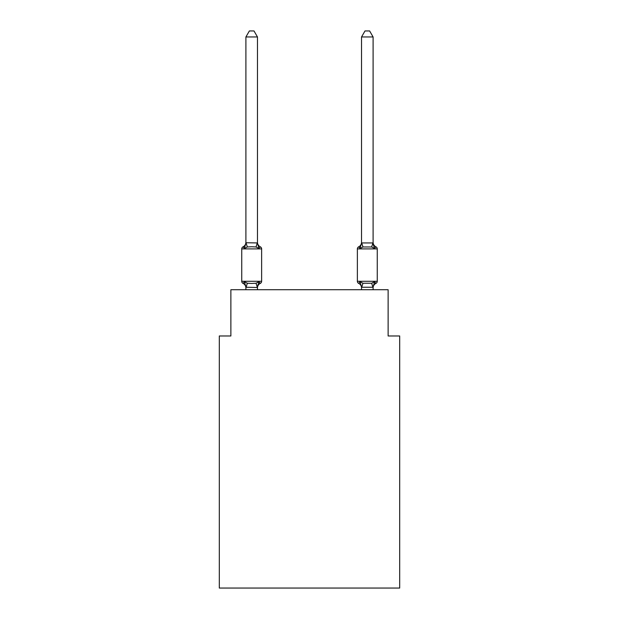 <?xml version="1.0" encoding="UTF-8"?>
<svg xmlns="http://www.w3.org/2000/svg" width="619" height="619" viewBox="0 0 619 619"><rect width="100%" height="100%" fill="white"/><g stroke="black" fill="none" stroke-linecap="round" stroke-linejoin="round"><path stroke-width="0.93" d="M399.688 588.05L399.688 335.978L388.128 335.978L388.128 289.731L230.872 289.731L230.872 335.978L219.312 335.978L219.312 588.05L399.688 588.05M257.465 36.962L245.905 36.962L249.372 30.95L253.999 30.95L257.465 36.962L257.465 242.942L258.912 248.459L260.328 246.834L258.912 248.459L256.026 246.973L251.685 246.741L247.345 246.973L244.459 248.459L243.043 246.834A2.314 2.314 0 0 0 241.743 248.908L261.628 248.908A2.314 2.314 0 0 0 260.328 246.834L258.912 248.459L260.328 246.834A2.314 2.314 0 0 1 261.628 248.908A2.314 2.314 0 0 0 260.328 246.834L258.912 248.459L260.328 246.834A2.314 2.314 0 0 1 261.628 248.908A2.314 2.314 0 0 0 260.328 246.834L258.912 248.459L260.328 246.834A2.314 2.314 0 0 1 261.628 248.908A2.314 2.314 0 0 0 260.328 246.834L258.912 248.459L260.328 246.834A2.314 2.314 0 0 1 261.628 248.908A2.314 2.314 0 0 0 260.328 246.834L258.912 248.459L260.328 246.834A2.314 2.314 0 0 1 261.628 248.908A2.314 2.314 0 0 0 260.328 246.834L258.912 248.459L260.328 246.834A2.314 2.314 0 0 1 261.628 248.908A2.314 2.314 0 0 0 260.328 246.834L258.912 248.459L260.328 246.834A2.314 2.314 0 0 1 261.628 248.908A2.314 2.314 0 0 0 260.328 246.834L258.912 248.459L260.328 246.834A2.314 2.314 0 0 1 261.628 248.908A2.314 2.314 0 0 0 260.328 246.834L258.912 248.459L260.328 246.834A2.314 2.314 0 0 1 261.628 248.908A2.314 2.314 0 0 0 260.328 246.834L258.912 248.459L260.328 246.834A2.314 2.314 0 0 1 261.628 248.908A2.314 2.314 0 0 0 260.328 246.834L258.912 248.459L260.328 246.834A2.314 2.314 0 0 1 261.628 248.908A2.314 2.314 0 0 0 260.328 246.834L258.912 248.459L260.328 246.834A2.314 2.314 0 0 1 261.628 248.908A2.314 2.314 0 0 0 260.328 246.834L258.912 248.459L260.328 246.834A2.314 2.314 0 0 1 261.628 248.908A2.314 2.314 0 0 0 260.328 246.834L258.912 248.459L260.328 246.834A2.314 2.314 0 0 1 261.628 248.908A2.314 2.314 0 0 0 260.328 246.834L258.912 248.459L260.328 246.834A2.314 2.314 0 0 1 261.628 248.908A2.314 2.314 0 0 0 260.328 246.834A2.314 2.314 0 0 1 261.628 248.908L261.628 281.289A2.314 2.314 0 0 1 260.328 283.363L258.912 281.738L260.328 283.363L258.912 281.738L260.328 283.363L258.912 281.738L260.328 283.363L258.912 281.738L260.328 283.363L258.912 281.738L260.328 283.363L258.912 281.738L260.328 283.363L258.912 281.738L260.328 283.363L258.912 281.738L257.372 287.495L245.905 287.255L245.905 287.943A5.091 5.091 0 0 0 243.043 283.363A2.314 2.314 0 0 1 241.743 281.289A2.314 2.314 0 0 0 243.043 283.363A2.314 2.314 0 0 1 241.743 281.289A2.314 2.314 0 0 0 243.043 283.363A2.314 2.314 0 0 1 241.743 281.289A2.314 2.314 0 0 0 243.043 283.363A2.314 2.314 0 0 1 241.743 281.289A2.314 2.314 0 0 0 243.043 283.363A2.314 2.314 0 0 1 241.743 281.289A2.314 2.314 0 0 0 243.043 283.363A2.314 2.314 0 0 1 241.743 281.289A2.314 2.314 0 0 0 243.043 283.363A2.314 2.314 0 0 1 241.743 281.289A2.314 2.314 0 0 0 243.043 283.363A2.314 2.314 0 0 1 241.743 281.289A2.314 2.314 0 0 0 243.043 283.363A2.314 2.314 0 0 1 241.743 281.289A2.314 2.314 0 0 0 243.043 283.363A2.314 2.314 0 0 1 241.743 281.289A2.314 2.314 0 0 0 243.043 283.363A2.314 2.314 0 0 1 241.743 281.289A2.314 2.314 0 0 0 243.043 283.363A2.314 2.314 0 0 1 241.743 281.289A2.314 2.314 0 0 0 243.043 283.363A2.314 2.314 0 0 1 241.743 281.289A2.314 2.314 0 0 0 243.043 283.363A2.314 2.314 0 0 1 241.743 281.289A2.314 2.314 0 0 0 243.043 283.363A2.314 2.314 0 0 1 241.743 281.289A2.314 2.314 0 0 0 243.043 283.363A2.314 2.314 0 0 1 241.743 281.289A2.314 2.314 0 0 0 243.043 283.363L244.459 281.738L243.043 283.363L244.459 281.738L243.043 283.363L244.459 281.738L243.043 283.363L244.459 281.738L243.043 283.363L244.459 281.738L243.043 283.363L244.459 281.738L243.043 283.363L244.459 281.738L243.043 283.363L244.459 281.738L243.043 283.363L244.459 281.738L247.345 283.223L251.685 283.456L256.026 283.223L258.912 281.738L260.328 283.363A2.314 2.314 0 0 0 261.628 281.289A2.314 2.314 0 0 1 260.328 283.363L259.671 283.045L260.328 283.363A2.314 2.314 0 0 0 261.628 281.289A2.314 2.314 0 0 1 260.328 283.363A2.314 2.314 0 0 0 261.628 281.289A2.314 2.314 0 0 1 260.328 283.363L259.671 283.045L260.328 283.363A2.314 2.314 0 0 0 261.628 281.289A2.314 2.314 0 0 1 260.328 283.363A2.314 2.314 0 0 0 261.628 281.289A2.314 2.314 0 0 1 260.328 283.363L259.671 283.045L260.328 283.363A2.314 2.314 0 0 0 261.628 281.289A2.314 2.314 0 0 1 260.328 283.363A2.314 2.314 0 0 0 261.628 281.289A2.314 2.314 0 0 1 260.328 283.363L259.671 283.045L260.328 283.363A2.314 2.314 0 0 0 261.628 281.289A2.314 2.314 0 0 1 260.328 283.363A2.314 2.314 0 0 0 261.628 281.289A2.314 2.314 0 0 1 260.328 283.363L259.671 283.045L260.328 283.363A2.314 2.314 0 0 0 261.628 281.289A2.314 2.314 0 0 1 260.328 283.363A2.314 2.314 0 0 0 261.628 281.289A2.314 2.314 0 0 1 260.328 283.363L259.671 283.045L260.328 283.363A2.314 2.314 0 0 0 261.628 281.289A2.314 2.314 0 0 1 260.328 283.363A2.314 2.314 0 0 0 261.628 281.289A2.314 2.314 0 0 1 260.328 283.363L259.671 283.045L260.328 283.363A2.314 2.314 0 0 0 261.628 281.289A2.314 2.314 0 0 1 260.328 283.363A2.314 2.314 0 0 0 261.628 281.289A2.314 2.314 0 0 1 260.328 283.363L259.671 283.045M258.912 281.738L260.328 283.363A2.314 2.314 0 0 0 261.628 281.289L241.743 281.289L241.743 248.908A2.314 2.314 0 0 1 243.043 246.834L244.459 248.459L243.043 246.834A2.314 2.314 0 0 0 241.743 248.908A2.314 2.314 0 0 1 243.043 246.834L243.7 247.151L243.043 246.834A2.314 2.314 0 0 0 241.743 248.908A2.314 2.314 0 0 1 243.043 246.834A2.314 2.314 0 0 0 241.743 248.908A2.314 2.314 0 0 1 243.043 246.834L243.7 247.151L243.043 246.834A2.314 2.314 0 0 0 241.743 248.908A2.314 2.314 0 0 1 243.043 246.834A2.314 2.314 0 0 0 241.743 248.908A2.314 2.314 0 0 1 243.043 246.834L243.7 247.151L243.043 246.834A2.314 2.314 0 0 0 241.743 248.908A2.314 2.314 0 0 1 243.043 246.834A2.314 2.314 0 0 0 241.743 248.908A2.314 2.314 0 0 1 243.043 246.834L243.7 247.151L243.043 246.834A2.314 2.314 0 0 0 241.743 248.908A2.314 2.314 0 0 1 243.043 246.834A2.314 2.314 0 0 0 241.743 248.908A2.314 2.314 0 0 1 243.043 246.834L243.7 247.151L243.043 246.834A2.314 2.314 0 0 0 241.743 248.908A2.314 2.314 0 0 1 243.043 246.834A2.314 2.314 0 0 0 241.743 248.908A2.314 2.314 0 0 1 243.043 246.834L243.7 247.151L243.043 246.834A2.314 2.314 0 0 0 241.743 248.908A2.314 2.314 0 0 1 243.043 246.834A2.314 2.314 0 0 0 241.743 248.908A2.314 2.314 0 0 1 243.043 246.834L243.7 247.151L243.043 246.834A2.314 2.314 0 0 0 241.743 248.908A2.314 2.314 0 0 1 243.043 246.834A2.314 2.314 0 0 0 241.743 248.908A2.314 2.314 0 0 1 243.043 246.834L243.7 247.151M244.459 248.459L245.905 242.733L257.465 242.942L257.465 242.253A5.091 5.091 0 0 0 260.328 246.834M257.465 287.255L258.007 284.539L257.465 287.255M373.095 36.962L369.628 30.95L365.001 30.95L361.535 36.962L373.095 36.962L373.095 242.942L374.541 248.459L373.334 244.683L374.541 248.459L373.334 244.683L374.541 248.459L373.334 244.683L374.541 248.459L373.334 244.683L374.541 248.459L373.334 244.683L374.541 248.459L373.334 244.683L374.541 248.459L373.334 244.683L374.541 248.459L373.334 244.683L374.541 248.459L375.957 246.834L374.541 248.459L375.957 246.834L374.541 248.459L375.957 246.834L374.541 248.459L375.957 246.834L374.541 248.459L375.957 246.834L374.541 248.459L375.957 246.834L374.541 248.459L375.957 246.834L374.541 248.459L375.957 246.834L374.541 248.459L375.957 246.834L374.541 248.459L375.957 246.834L374.541 248.459L375.957 246.834L374.541 248.459L375.957 246.834L374.541 248.459L375.957 246.834L374.541 248.459L375.957 246.834L374.541 248.459L375.957 246.834L374.541 248.459L375.957 246.834L374.541 248.459L371.655 246.973L362.974 246.973L360.088 248.459L360.629 246.625L360.088 248.459L360.629 246.625L360.088 248.459L360.629 246.625L360.088 248.459L360.629 246.625L360.088 248.459L360.629 246.625L360.088 248.459L360.629 246.625L360.088 248.459L360.629 246.625L360.088 248.459L360.629 246.625L360.088 248.459L358.672 246.834A2.314 2.314 0 0 0 357.372 248.908A2.314 2.314 0 0 1 358.672 246.834A2.314 2.314 0 0 0 357.372 248.908A2.314 2.314 0 0 1 358.672 246.834A2.314 2.314 0 0 0 357.372 248.908A2.314 2.314 0 0 1 358.672 246.834A2.314 2.314 0 0 0 357.372 248.908A2.314 2.314 0 0 1 358.672 246.834A2.314 2.314 0 0 0 357.372 248.908A2.314 2.314 0 0 1 358.672 246.834A2.314 2.314 0 0 0 357.372 248.908A2.314 2.314 0 0 1 358.672 246.834A2.314 2.314 0 0 0 357.372 248.908A2.314 2.314 0 0 1 358.672 246.834A2.314 2.314 0 0 0 357.372 248.908A2.314 2.314 0 0 1 358.672 246.834A2.314 2.314 0 0 0 357.372 248.908A2.314 2.314 0 0 1 358.672 246.834A2.314 2.314 0 0 0 357.372 248.908A2.314 2.314 0 0 1 358.672 246.834A2.314 2.314 0 0 0 357.372 248.908A2.314 2.314 0 0 1 358.672 246.834A2.314 2.314 0 0 0 357.372 248.908A2.314 2.314 0 0 1 358.672 246.834A2.314 2.314 0 0 0 357.372 248.908A2.314 2.314 0 0 1 358.672 246.834A2.314 2.314 0 0 0 357.372 248.908L357.372 281.289A2.314 2.314 0 0 0 358.672 283.363L360.088 281.738L358.672 283.363A2.314 2.314 0 0 1 357.372 281.289A2.314 2.314 0 0 0 358.672 283.363L360.088 281.738L358.672 283.363A2.314 2.314 0 0 1 357.372 281.289A2.314 2.314 0 0 0 358.672 283.363L360.088 281.738L358.672 283.363A2.314 2.314 0 0 1 357.372 281.289A2.314 2.314 0 0 0 358.672 283.363L360.088 281.738L358.672 283.363A2.314 2.314 0 0 1 357.372 281.289A2.314 2.314 0 0 0 358.672 283.363L360.088 281.738L358.672 283.363A2.314 2.314 0 0 1 357.372 281.289A2.314 2.314 0 0 0 358.672 283.363L360.088 281.738L358.672 283.363A2.314 2.314 0 0 1 357.372 281.289A2.314 2.314 0 0 0 358.672 283.363L360.088 281.738L358.672 283.363A2.314 2.314 0 0 1 357.372 281.289A2.314 2.314 0 0 0 358.672 283.363L360.088 281.738L358.672 283.363A2.314 2.314 0 0 1 357.372 281.289A2.314 2.314 0 0 0 358.672 283.363L360.088 281.738L358.672 283.363A2.314 2.314 0 0 1 357.372 281.289A2.314 2.314 0 0 0 358.672 283.363L360.088 281.738L358.672 283.363A2.314 2.314 0 0 1 357.372 281.289A2.314 2.314 0 0 0 358.672 283.363L360.088 281.738L358.672 283.363A2.314 2.314 0 0 1 357.372 281.289A2.314 2.314 0 0 0 358.672 283.363L360.088 281.738L358.672 283.363A2.314 2.314 0 0 1 357.372 281.289A2.314 2.314 0 0 0 358.672 283.363L360.088 281.738L358.672 283.363A2.314 2.314 0 0 1 357.372 281.289A2.314 2.314 0 0 0 358.672 283.363L360.088 281.738L358.672 283.363A2.314 2.314 0 0 1 357.372 281.289A2.314 2.314 0 0 0 358.672 283.363L360.088 281.738L358.672 283.363A2.314 2.314 0 0 1 357.372 281.289A2.314 2.314 0 0 0 358.672 283.363L360.088 281.738L362.974 283.223L371.655 283.223L374.541 281.738L375.957 283.363A2.314 2.314 0 0 0 377.257 281.289A2.314 2.314 0 0 1 375.957 283.363L375.3 283.045L375.957 283.363A2.314 2.314 0 0 0 377.257 281.289A2.314 2.314 0 0 1 375.957 283.363A2.314 2.314 0 0 0 377.257 281.289A2.314 2.314 0 0 1 375.957 283.363L375.3 283.045L375.957 283.363A2.314 2.314 0 0 0 377.257 281.289A2.314 2.314 0 0 1 375.957 283.363A2.314 2.314 0 0 0 377.257 281.289A2.314 2.314 0 0 1 375.957 283.363L375.3 283.045L375.957 283.363A2.314 2.314 0 0 0 377.257 281.289A2.314 2.314 0 0 1 375.957 283.363A2.314 2.314 0 0 0 377.257 281.289A2.314 2.314 0 0 1 375.957 283.363L375.3 283.045L375.957 283.363A2.314 2.314 0 0 0 377.257 281.289A2.314 2.314 0 0 1 375.957 283.363A2.314 2.314 0 0 0 377.257 281.289A2.314 2.314 0 0 1 375.957 283.363L375.3 283.045L375.957 283.363A2.314 2.314 0 0 0 377.257 281.289A2.314 2.314 0 0 1 375.957 283.363A2.314 2.314 0 0 0 377.257 281.289A2.314 2.314 0 0 1 375.957 283.363L375.3 283.045L375.957 283.363A2.314 2.314 0 0 0 377.257 281.289A2.314 2.314 0 0 1 375.957 283.363A2.314 2.314 0 0 0 377.257 281.289A2.314 2.314 0 0 1 375.957 283.363L375.3 283.045L375.957 283.363A2.314 2.314 0 0 0 377.257 281.289A2.314 2.314 0 0 1 375.957 283.363A2.314 2.314 0 0 0 377.257 281.289A2.314 2.314 0 0 1 375.957 283.363L375.3 283.045M361.535 36.962L361.535 242.942L373.095 242.942M373.095 289.731L373.095 287.255L361.535 287.255L361.535 287.943A5.091 5.091 0 0 0 358.672 283.363A5.091 5.091 0 0 1 361.535 287.943A5.091 5.091 0 0 0 358.672 283.363A5.091 5.091 0 0 1 361.535 287.943A5.091 5.091 0 0 0 358.672 283.363A5.091 5.091 0 0 1 361.535 287.943A5.091 5.091 0 0 0 358.672 283.363A5.091 5.091 0 0 1 361.535 287.943A5.091 5.091 0 0 0 358.672 283.363A5.091 5.091 0 0 1 361.535 287.943A5.091 5.091 0 0 0 358.672 283.363A5.091 5.091 0 0 1 361.535 287.943A5.091 5.091 0 0 0 358.672 283.363A5.091 5.091 0 0 1 361.535 287.943A5.091 5.091 0 0 0 358.672 283.363A2.314 2.314 0 0 1 357.372 281.289L377.257 281.289A2.314 2.314 0 0 1 375.957 283.363A2.314 2.314 0 0 0 377.257 281.289L377.257 248.908L357.372 248.908A2.314 2.314 0 0 1 358.672 246.834L359.329 247.151L358.672 246.834A2.314 2.314 0 0 0 357.372 248.908A2.314 2.314 0 0 1 358.672 246.834L359.329 247.151M375.957 246.834A2.314 2.314 0 0 1 377.257 248.908A2.314 2.314 0 0 0 375.957 246.834A2.314 2.314 0 0 1 377.257 248.908A2.314 2.314 0 0 0 375.957 246.834A2.314 2.314 0 0 1 377.257 248.908A2.314 2.314 0 0 0 375.957 246.834A2.314 2.314 0 0 1 377.257 248.908A2.314 2.314 0 0 0 375.957 246.834A2.314 2.314 0 0 1 377.257 248.908A2.314 2.314 0 0 0 375.957 246.834A2.314 2.314 0 0 1 377.257 248.908A2.314 2.314 0 0 0 375.957 246.834A2.314 2.314 0 0 1 377.257 248.908A2.314 2.314 0 0 0 375.957 246.834A2.314 2.314 0 0 1 377.257 248.908A2.314 2.314 0 0 0 375.957 246.834A5.091 5.091 0 0 1 373.095 242.253L373.095 242.253M373.095 287.943L373.095 287.943A5.091 5.091 0 0 1 375.957 283.363L374.541 281.738L375.957 283.363M245.905 242.942L245.905 36.962M245.905 289.731L245.905 287.255L244.459 281.738M257.465 242.942L257.465 242.253M361.535 289.731L361.535 287.255L360.088 281.738L358.672 283.363A5.091 5.091 0 0 1 361.535 287.943M360.088 248.459L358.672 246.834A2.314 2.314 0 0 0 357.372 248.908A2.314 2.314 0 0 1 358.672 246.834L360.088 248.459L358.672 246.834L360.088 248.459L361.535 242.942M257.465 289.731L257.465 287.464M260.328 283.363A5.091 5.091 0 0 0 257.465 287.943M243.043 246.834A5.091 5.091 0 0 0 245.905 242.253M373.095 287.255L374.541 281.738M361.535 242.253A5.091 5.091 0 0 1 358.672 246.834M247.345 283.223L245.998 287.495M256.026 283.223L257.372 287.495M245.998 242.702L247.345 246.973M257.372 242.702L256.026 246.973M373.002 287.495L371.655 283.223M361.628 287.495L362.974 283.223M371.655 246.973L373.002 242.702M362.974 246.973L361.628 242.702"/></g></svg>
